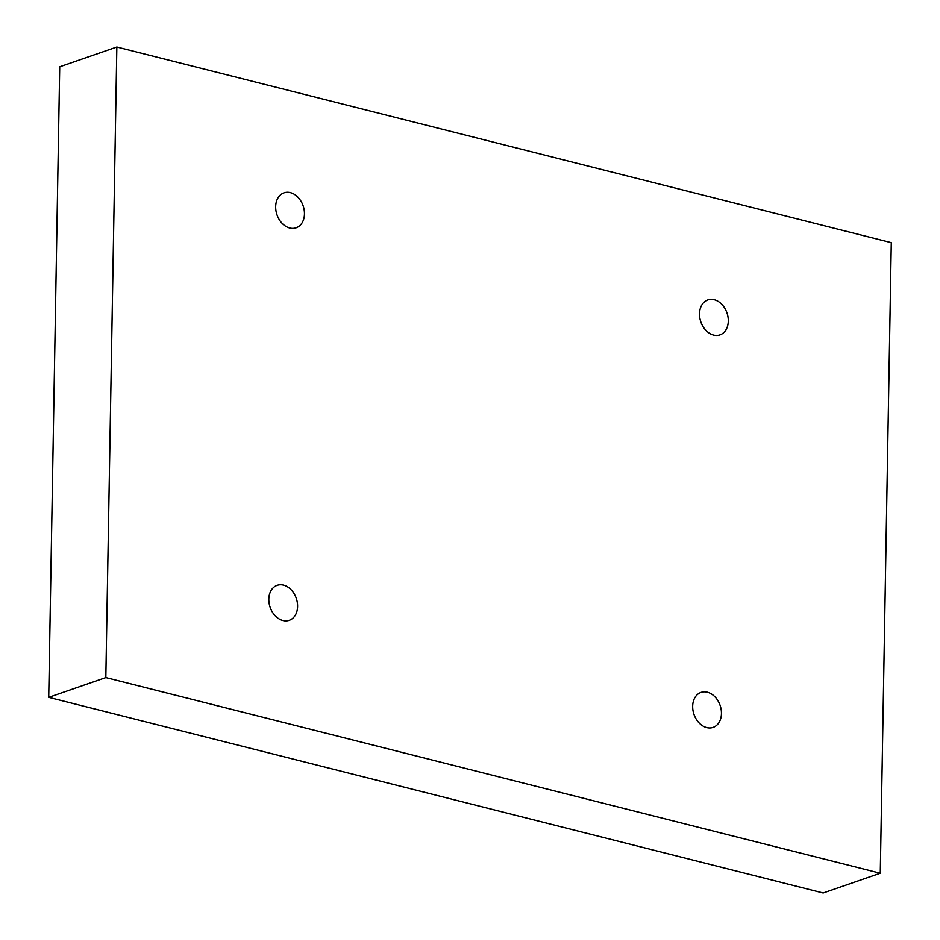 <?xml version="1.0" encoding="UTF-8"?>
<svg xmlns="http://www.w3.org/2000/svg" width="940" height="940" viewBox="0 0 940 940"><rect width="100%" height="100%" fill="white"/><g stroke="black" fill="none" stroke-linecap="round" stroke-linejoin="round"><path stroke-width="1.41" d="M116.842 47L891.284 242.661L880.275 873.236L105.832 677.576L116.842 47L59.725 66.764L48.716 697.339L105.832 677.576M728.3 321.045A18.506 13.818 70.9 0 0 707.855 299.919A18.506 13.818 70.9 0 0 700.852 321.927A18.506 13.818 70.9 0 0 719.958 334.899A18.506 13.818 70.9 0 0 728.3 321.045M304.454 213.956A18.506 13.818 70.9 0 0 284.009 192.829A18.506 13.818 70.9 0 0 276.995 214.849A18.506 13.818 70.9 0 0 296.112 227.809A18.506 13.818 70.9 0 0 304.454 213.956M297.592 606.453A18.506 13.818 70.9 0 0 277.159 585.338A18.506 13.818 70.9 0 0 270.144 607.346A18.506 13.818 70.9 0 0 289.262 620.306A18.506 13.818 70.9 0 0 297.592 606.453M721.45 713.542A18.506 13.818 70.9 0 0 701.005 692.416A18.506 13.818 70.9 0 0 694.002 714.423A18.506 13.818 70.9 0 0 713.107 727.395A18.506 13.818 70.9 0 0 721.45 713.542M48.716 697.339L823.158 893L880.275 873.236"/></g></svg>
